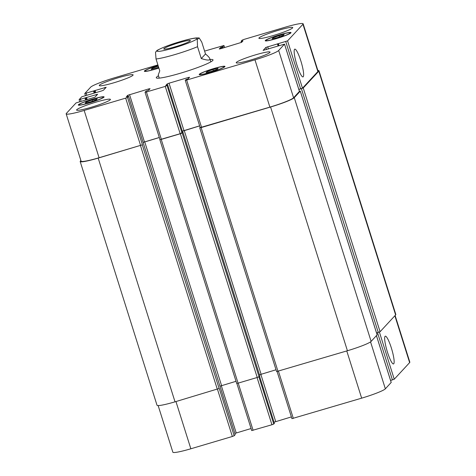 <?xml version="1.0" encoding="UTF-8"?>
<svg xmlns="http://www.w3.org/2000/svg" width="476" height="476" viewBox="0 0 476 476"><rect width="100%" height="100%" fill="white"/><g stroke="black" fill="none" stroke-linecap="round" stroke-linejoin="round"><path stroke-width="0.71" d="M201.271 58.548L197.534 46.684L197.237 39.514L199.182 37.949L201.764 42.108L205.507 53.978L201.271 58.548C207.423 60.511 210.273 60.571 209.821 58.715C209.464 57.638 208.024 56.061 205.507 53.978M157.074 50.385L155.515 52.241L156.027 58.982L159.769 70.847L158.252 74.97L159.246 78.129M190.245 40.871A13.941 1.386 162.5 0 1 176.346 46.452A13.941 1.386 162.5 0 1 163.78 48.963A13.941 1.386 162.5 0 1 176.661 43.453A13.941 1.386 162.5 0 1 190.37 40.579A13.941 1.386 162.5 0 1 190.245 40.871M210.077 59.524A29.738 2.957 162.5 0 1 213.022 59.881A29.738 2.957 162.5 0 1 180.666 73.137A29.738 2.957 162.5 0 1 156.295 77.766A29.738 2.957 162.5 0 1 158.502 75.779M391.349 347.962A14.476 2.475 -106.5 0 1 393.515 363.938A14.476 2.475 -106.5 0 1 387.03 350.758A14.476 2.475 -106.5 0 1 385.292 336.181A14.476 2.475 -106.5 0 1 391.349 347.962M300.844 60.922A14.476 2.475 -106.5 0 1 303.016 76.904A14.476 2.475 -106.5 0 1 296.53 63.724A14.476 2.475 -106.5 0 1 294.787 49.147A14.476 2.475 -106.5 0 1 300.844 60.922M390.594 380.479L394.247 379.217L409.634 362.605A21.967 2.184 -17.5 0 0 409.83 362.147L395.122 315.493M291.961 418.636L361.653 398.162A21.967 2.184 -17.5 0 0 385.352 388.827L391.189 382.448M274.039 422.17L291.389 416.905M251.739 430.56L271.939 424.747L273.765 424.033L274.39 423.325M234.846 433.416L251.072 428.531M158.151 405.576L172.853 452.2A21.967 2.184 -17.5 0 0 190.852 448.779L232.353 436.48L234.174 435.76L235.215 434.612M217.217 69.317L211.171 71.471L206.043 72.632L206.959 71.638L213.004 69.49L218.133 68.33L217.217 69.317M213.004 69.49L213.379 70.68M206.959 71.638L207.191 72.37M96.319 99.811L90.273 101.959L85.144 103.125L86.061 102.132L92.112 99.984L97.235 98.818L96.319 99.811M92.112 99.984L92.487 101.174M86.061 102.132L86.293 102.864M158.663 67.33L151.189 69.323L152.106 68.336L158.288 66.152M158.151 66.182L158.526 67.378M152.106 68.336L152.332 69.062M283.256 35.522L277.21 37.669L272.082 38.83L272.998 37.842L279.043 35.688L284.172 34.528L283.256 35.522M279.043 35.688L279.418 36.884M272.998 37.842L273.23 38.574M158.109 65.581A12.674 1.261 -17.5 0 0 145.144 70.983A12.674 1.261 -17.5 0 0 158.865 67.973M158.889 68.056A13.518 1.345 162.5 0 1 144.341 71.239A13.518 1.345 162.5 0 1 158.086 65.504M103.167 97.425A12.674 1.261 -17.5 0 0 103.28 97.163A12.674 1.261 -17.5 0 0 90.815 99.77A12.674 1.261 -17.5 0 0 79.105 104.779A12.674 1.261 -17.5 0 0 90.529 102.495A12.674 1.261 -17.5 0 0 103.167 97.425M103.964 97.187A13.518 1.345 162.5 0 1 90.482 102.596A13.518 1.345 162.5 0 1 78.302 105.035A13.518 1.345 162.5 0 1 90.785 99.692A13.518 1.345 162.5 0 1 104.083 96.908A13.518 1.345 162.5 0 1 103.964 97.187M224.059 66.932A12.674 1.261 -17.5 0 0 224.172 66.67A12.674 1.261 -17.5 0 0 211.707 69.276A12.674 1.261 -17.5 0 0 200.003 74.292A12.674 1.261 -17.5 0 0 211.421 72.007A12.674 1.261 -17.5 0 0 224.059 66.932M224.856 66.694A13.518 1.345 162.5 0 1 211.38 72.108A13.518 1.345 162.5 0 1 199.194 74.542A13.518 1.345 162.5 0 1 211.683 69.198A13.518 1.345 162.5 0 1 224.981 66.414A13.518 1.345 162.5 0 1 224.856 66.694M290.098 33.136A12.674 1.261 -17.5 0 0 290.211 32.868A12.674 1.261 -17.5 0 0 277.746 35.48A12.674 1.261 -17.5 0 0 266.042 40.49A12.674 1.261 -17.5 0 0 277.466 38.205A12.674 1.261 -17.5 0 0 290.098 33.136M290.895 32.898A13.518 1.345 162.5 0 1 277.419 38.306A13.518 1.345 162.5 0 1 265.233 40.746A13.518 1.345 162.5 0 1 277.722 35.397A13.518 1.345 162.5 0 1 291.02 32.618A13.518 1.345 162.5 0 1 290.895 32.898M157.901 64.926L114.347 77.838A21.967 2.184 -17.5 0 0 90.648 87.173L84.776 93.528L106.184 87.281L103.459 90.22L101.638 90.94L81.753 96.783L79.105 99.657L97.639 94.26L94.914 97.199L76.077 102.905L66.366 113.395A21.967 2.184 -17.5 0 0 66.17 113.853A21.967 2.184 -17.5 0 0 84.169 110.432L125.676 98.133L127.497 97.413L128.538 96.289L126.319 96.812L127.711 95.307L148.69 88.911L150.059 88.685L148.673 90.178L146.096 91.083L145.043 92.249L146.424 91.981L165.261 86.4L167.719 84.996L165.821 85.43L167.207 83.919L169.034 83.205L188.187 77.529L189.573 77.261L188.175 78.796L185.92 79.605L185.283 80.289L186.651 80.063L254.969 59.815A21.967 2.184 -17.5 0 0 278.674 50.48L284.541 44.119L263.121 50.408L265.858 47.427L287.569 40.871L302.95 24.258A21.967 2.184 -17.5 0 0 303.147 23.8A21.967 2.184 -17.5 0 0 285.148 27.221L243.968 39.425L242.141 40.145L241.1 41.269L242.998 40.835L241.606 42.346L220.632 48.742L219.246 49.004L220.644 47.475L222.899 46.66L223.958 45.5L204.597 51.093M182.629 132.28L167.725 84.984L182.641 132.286L180.178 133.708L159.841 139.676L161.227 139.409L238.077 383.15L257.23 377.474L259.057 376.754L259.813 375.933L182.963 132.191L182.207 133.018L180.38 133.732L161.227 139.409M132.953 75.256A17.743 1.761 162.5 0 1 115.263 82.36A17.743 1.761 162.5 0 1 99.27 85.561A17.743 1.761 162.5 0 1 115.662 78.54A17.743 1.761 162.5 0 1 133.113 74.893A17.743 1.761 162.5 0 1 132.953 75.256M110.259 99.764A17.743 1.761 162.5 0 1 92.57 106.868A17.743 1.761 162.5 0 1 76.582 110.069A17.743 1.761 162.5 0 1 92.969 103.048A17.743 1.761 162.5 0 1 110.42 99.401A17.743 1.761 162.5 0 1 110.259 99.764M269.892 52.461A17.743 1.761 162.5 0 1 252.197 59.565A17.743 1.761 162.5 0 1 236.209 62.761A17.743 1.761 162.5 0 1 252.595 55.746A17.743 1.761 162.5 0 1 270.047 52.092A17.743 1.761 162.5 0 1 269.892 52.461M292.579 27.953A17.743 1.761 162.5 0 1 274.89 35.057A17.743 1.761 162.5 0 1 258.896 38.253A17.743 1.761 162.5 0 1 275.289 31.237A17.743 1.761 162.5 0 1 292.74 27.584A17.743 1.761 162.5 0 1 292.579 27.953M303.147 23.8L318.063 71.102A21.967 2.184 162.5 0 1 317.867 71.561L302.48 88.179L298.833 89.434M98.175 158.097L175.025 401.833A21.967 2.184 -17.5 0 1 157.026 405.255L80.176 161.519A21.967 2.184 162.5 0 0 98.175 158.097L142.3 144.841L99.085 157.734A21.967 2.184 162.5 0 1 81.087 161.156L66.17 113.853M159.305 137.493L143.08 142.372M199.623 125.86L182.272 131.126M299.422 91.404L293.591 97.782A21.967 2.184 162.5 0 1 269.886 107.118L200.2 127.598M317.849 70.424A21.967 2.184 162.5 0 1 318.974 70.746A21.967 2.184 162.5 0 1 318.777 71.204L303.236 87.989L298.839 89.47M299.41 91.267L300.285 91.178L294.275 97.669A21.967 2.184 162.5 0 1 270.57 107.005L201.134 127.586L199.747 127.848L200.116 127.431M182.623 132.239L182.963 132.191M199.634 125.896L182.32 131.269M159.317 137.522L143.103 142.437M80.176 161.519A21.967 2.184 162.5 0 1 80.373 161.061L80.878 160.507M376.546 332.956L380.086 331.73L395.627 314.939A21.967 2.184 -17.5 0 0 395.824 314.481L318.974 70.746M276.615 371.548L347.42 350.747A21.967 2.184 -17.5 0 0 371.125 341.411L377.117 334.86M259.45 374.79L276.026 369.769M219.954 386.179L236.025 381.3M236.709 383.376L238.077 383.15M175.025 401.833L219.263 388.458L234.174 435.76M174.264 47.814A20.95 2.083 -17.5 0 0 195.624 38.175A20.95 2.083 -17.5 0 0 161.34 48.332A20.95 2.083 -17.5 0 0 174.264 47.814M156.027 58.982A27.037 2.689 -17.5 0 0 175.263 54.466A27.037 2.689 -17.5 0 0 197.534 46.684M317.867 71.561L302.95 24.258M241.469 42.441L241.106 41.293L241.457 42.447M241.909 42.019L241.647 41.18M242.564 41.317L242.445 40.942M221.007 48.629L220.644 47.475M221.756 48.409L221.376 47.189M222.554 48.171L222.173 46.951M223.303 47.945L222.899 46.66M224.583 47.57L223.946 45.535M86.745 95.123L86.162 93.266M94.159 93.159L93.504 91.094M94.908 92.933L94.236 90.803M95.795 92.671L95.075 90.392M95.045 92.891L94.349 90.684M105.107 88.441L104.815 87.507M81.075 101.251L80.492 99.395M85.609 100.139L84.96 98.068M86.358 99.912L85.686 97.782M87.251 99.651L86.531 97.372M86.501 99.871L85.799 97.663M96.563 95.42L96.271 94.486M99.085 157.734L84.169 110.432M140.587 145.436L125.676 98.133M142.413 144.722L127.497 97.413M128.044 96.366L127.711 95.307M144.448 141.896L129.537 94.587M148.982 89.845L148.69 88.911M161.34 139.29L146.424 91.981M180.178 133.708L165.261 86.4M181.999 132.988L167.082 85.686M167.546 84.99L167.207 83.919M183.95 130.507L169.034 83.205M188.484 78.457L188.187 77.529M201.568 127.366L186.651 80.063M269.886 107.118L254.969 59.815M293.591 97.782L278.674 50.48M299.44 91.463L284.529 44.155M266.524 49.546L265.858 47.427M268.399 48.986L267.685 46.713M278.073 45.892L277.419 43.828M277.847 43.869L278.448 45.779L277.859 43.881M278.984 45.619L278.4 43.768M300.659 88.893L285.743 41.59M302.48 88.179L287.569 40.871M394.866 315.767L409.634 362.605M175.959 401.56L190.852 448.779M217.467 389.255L232.353 436.48M221.31 385.667L236.215 432.934M238.214 383.109L253.107 430.334M257.052 377.527L271.939 424.747M258.89 376.861L273.765 424.033M259.545 376.224L274.402 423.342L259.551 376.218M260.812 374.279L275.711 421.552M278.442 371.185L293.329 418.41M346.76 350.937L361.653 398.162M370.554 341.881L385.352 388.827M376.439 335.663L391.207 382.502M377.522 332.664L392.426 379.937M379.384 332.07L394.247 379.217M184.224 130.46L261.074 374.201M182.397 131.18L182.725 132.215M182.957 132.209L259.807 375.945M182.207 133.018L259.057 376.754M180.38 133.732L257.23 377.474M144.722 141.848L221.572 385.584M128.538 96.289L235.221 434.636M142.3 144.841L219.15 388.583M140.474 145.561L217.324 389.297M318.777 71.204L395.627 314.939M303.236 87.989L380.086 331.73M301.409 88.709L378.265 332.444M300.285 91.178L377.135 334.914M294.275 97.669L371.125 341.411M270.57 107.005L347.42 350.747M201.134 127.586L277.984 371.322M199.182 37.949L196.499 37.913C193.536 38.187 189.454 39.038 184.254 40.46C172.681 43.649 163.613 46.963 157.038 50.408M210.814 61.874L209.821 58.715M145.144 70.983L145.287 71.43M79.105 104.779L79.248 105.226M103.28 97.163L103.417 97.604M200.003 74.292L200.14 74.738M224.172 66.67L224.315 67.116M266.042 40.49L266.179 40.936M290.211 32.868L290.354 33.314M223.958 45.5L224.612 47.558M84.776 93.528L85.406 95.521M79.105 99.657L79.73 101.65M145.043 92.249L159.954 139.551M185.265 80.325L200.182 127.627M284.541 44.119L299.458 91.428M236.852 383.436L251.721 430.596M277.091 371.554L291.949 418.672M376.457 335.645L391.224 382.472M236.691 383.412L159.841 139.676M235.227 434.624L128.544 96.271M377.153 334.878L300.302 91.142M276.598 371.583L199.747 127.848"/></g></svg>
